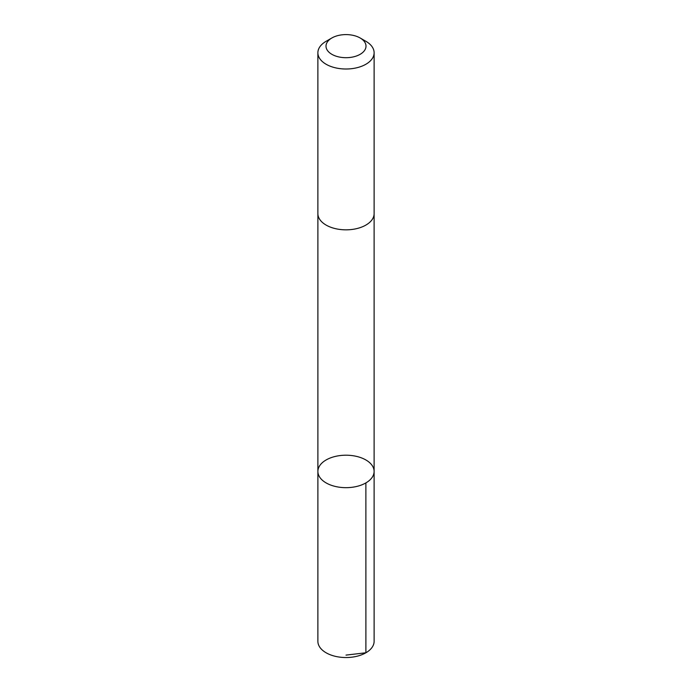 <?xml version="1.0" encoding="UTF-8"?>
<svg xmlns="http://www.w3.org/2000/svg" width="692" height="692" viewBox="0 0 692 692"><rect width="100%" height="100%" fill="white"/><g stroke="black" fill="none" stroke-linecap="round" stroke-linejoin="round"><path stroke-width="1.04" d="M349.659 455.345A28.113 16.236 180 0 1 374.113 471.442A28.113 16.236 180 0 1 346 487.67A28.113 16.236 180 0 1 317.887 471.442A28.113 16.236 180 0 1 349.659 455.345M317.879 641.302A28.121 16.236 0 0 0 342.341 657.4A28.121 16.236 0 0 0 374.121 641.302L374.113 471.442A28.113 16.236 180 0 1 346 487.67A28.113 16.236 180 0 1 317.887 471.442L317.879 641.302M331.857 37.982L326.114 41.295A28.121 16.236 0 0 0 317.879 52.774L317.879 213.612A28.121 16.236 0 0 0 342.341 229.701A28.121 16.236 0 0 0 374.121 213.612L374.121 52.774A28.121 16.236 0 0 0 365.886 41.295L360.143 37.982A19.999 11.548 0 0 0 331.857 37.982A19.999 11.548 0 0 0 327.065 49.859A19.999 11.548 0 0 0 343.396 57.6A19.999 11.548 0 0 0 363.94 51.251A19.999 11.548 0 0 0 360.143 37.982M317.879 52.774A28.121 16.236 0 0 0 342.341 68.871A28.121 16.236 0 0 0 374.121 52.774M346 655.099L365.886 652.781L365.878 482.921M317.887 213.94L317.887 471.442M374.113 213.94L374.113 471.442"/></g></svg>
